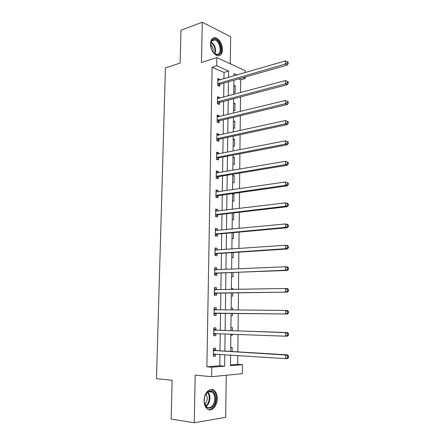 <?xml version="1.0" encoding="UTF-8"?>
<svg xmlns="http://www.w3.org/2000/svg" width="445" height="445" viewBox="0 0 445 445"><rect width="100%" height="100%" fill="white"/><g stroke="black" fill="none" stroke-linecap="round" stroke-linejoin="round"><path stroke-width="0.67" d="M217.249 398.726C217.227 394.965 216.203 392.206 214.173 390.437C210.196 386.889 204.027 392.891 204.071 400.539C204.083 404.26 205.078 407.008 207.047 408.794C211.158 412.554 217.349 406.279 217.249 398.726M222.472 49.612C222.038 43.432 219.73 39.477 215.547 37.736C212.482 37.38 210.791 39.416 210.468 43.833C210.897 49.985 213.166 53.945 217.277 55.714C220.436 56.137 222.166 54.101 222.472 49.612M230.477 364.928L237.713 364.349L242.531 364.716L242.447 373.678L211.62 376.693L211.776 367.214L224.653 366.168L224.808 354.676M230.288 63.802L230.638 36.751L202.286 22.25L180.976 30.221L180.147 63.062L165.44 67.913L156.484 378.656L172.137 380.297L171.158 419.079L194.254 422.75L225.693 417.315L226.238 375.263M223.952 78.787L224.041 72.463L212.104 67.189L216.693 65.765L216.826 57.577L245.273 70.733L245.256 72.591M245.212 77.046L245.201 78.531L243.176 77.625M240.545 92.599L240.678 79.816L245.201 78.531M237.713 364.349L237.808 355.522M237.847 351.867L238.031 334.367M238.064 330.891L238.247 313.425M238.281 310.082L238.459 292.81M238.498 289.367L238.676 272.39M238.709 268.852L238.887 252.165M238.921 248.527L239.093 232.129M239.132 228.391L239.299 212.276M239.338 208.449L239.505 192.607M239.543 188.691L239.71 173.122M239.749 169.117L239.911 153.82M239.95 149.72L240.111 134.69M240.15 130.507L240.306 115.733M240.35 111.467L240.5 96.949M240.678 79.816L238.654 78.915M233.853 85.401L235.205 85.974L235.127 92.744L233.77 92.176M233.636 103.073L234.999 103.613L234.921 110.432L233.553 109.915M233.425 120.901L234.793 121.396L234.71 128.277L233.341 127.798M233.208 138.885L234.582 139.335L234.498 146.277L233.119 145.843M232.985 157.024L234.37 157.43L234.287 164.433L232.902 164.044M232.768 175.319L234.153 175.686L234.07 182.75L232.679 182.4M232.546 193.781L233.937 194.098L233.853 201.223L232.457 200.923M232.229 219.608L233.636 219.863L233.72 212.927M232.006 238.459L233.414 238.665L233.486 232.64M231.773 257.477L233.191 257.638L233.252 252.538M231.545 276.662L232.969 276.779L233.019 272.618M231.4 288.56L232.83 288.638L232.818 289.473M231.311 296.025L232.741 296.086L232.78 292.893M231.166 308.029L232.602 308.057L232.579 310.043M232.513 315.572L231.072 315.555L232.513 315.572L232.54 313.358M230.927 327.67L232.373 327.654L232.335 330.696M230.838 335.274L232.284 335.235L232.296 334.151M230.688 347.495L232.14 347.423L232.09 351.522M230.593 355.166L231.511 355.11M212.104 67.189L206.881 366.814L219.791 365.779L219.958 354.359M220.008 350.793L220.258 333.689M220.308 330.29L220.553 313.219M220.598 309.954L220.848 293.066M220.892 289.701L221.137 273.096M221.187 269.637L221.421 253.316M221.471 249.756L221.705 233.714M221.76 230.059L221.988 214.29M222.044 210.541L222.266 195.043M222.322 191.205L222.544 175.97M222.6 172.043L222.817 157.068M222.873 153.058L223.09 138.334M223.145 134.24L223.357 119.766M223.418 115.589L223.624 101.365M223.685 97.105L223.891 83.126M219.774 80L219.786 79.405L217.794 78.554L217.683 85.523L219.68 86.347L219.708 84.472M219.491 98.228L219.507 97.505L217.505 96.715L217.394 103.746L219.396 104.508L219.424 102.617M219.207 116.612L219.224 115.767L217.216 115.044L217.099 122.13L219.112 122.837L219.14 120.923M219.146 120.779L219.146 120.489M218.923 135.163L218.934 134.19L216.915 133.528L216.804 140.681L218.823 141.321L218.857 139.396M218.629 153.881L218.645 152.78L216.62 152.179L216.504 159.399L218.534 159.972L218.567 158.031M218.339 172.771L218.356 171.536L216.32 171.002L216.203 178.284L218.245 178.795L218.273 176.832M218.044 191.828L218.061 190.46L216.014 189.993L215.897 197.341L217.95 197.786L217.978 195.806M217.744 211.064L217.766 209.556L215.708 209.156L215.591 216.57L217.655 216.949L217.683 214.952M217.444 230.471L217.466 228.825L215.397 228.491L215.28 235.978L217.355 236.284L217.383 234.27M217.138 250.062L217.166 248.271L215.085 248.01L214.963 255.564L217.049 255.797L217.082 253.767M216.832 269.831L216.86 267.896L214.774 267.701L214.651 275.327L216.743 275.494L216.776 273.441M216.526 289.767L216.554 287.704L214.451 287.581L214.329 295.274L216.437 295.369L216.47 293.294M216.214 309.776L216.248 307.69L214.134 307.64L214.006 315.41L216.125 315.427L216.159 313.336M215.897 329.968L215.931 327.865L213.811 327.893L213.683 335.73L215.814 335.675L215.842 333.566M215.586 350.349L215.619 348.229L213.483 348.329L213.355 356.245L215.497 356.111L215.525 354.07M211.62 376.693L195.21 375.135L194.254 422.75M206.881 366.814L211.776 367.214M202.286 22.25L201.479 62.506L216.826 57.577M230.599 355.049L230.471 365.695L242.531 364.716M237.179 74.944L233.992 73.514L233.964 75.873M233.914 80.267L233.742 94.418M233.692 98.734L233.514 113.13M233.464 117.363L233.286 132.009M233.236 136.159L233.058 151.066M233.008 155.127L232.824 170.296M232.78 174.273L232.59 189.704M232.546 193.592L232.357 209.295M232.312 213.088L232.118 229.064M232.073 232.768L231.878 249.022M231.834 252.627L231.634 269.169M231.589 272.679L231.389 289.5M231.344 292.916L231.139 310.031M231.1 313.341L230.894 330.646M230.849 334.095L230.643 351.433M228.519 77.458L228.602 71.1L216.693 65.765M224.859 351.083L225.087 333.878M225.131 330.451L225.359 313.274M225.404 309.987L225.632 292.994M225.676 289.612L225.904 272.907M225.949 269.42L226.171 253.005M226.216 249.422L226.433 233.28M226.483 229.603L226.694 213.739M226.744 209.973L226.956 194.382M227.006 190.521L227.211 175.196M227.262 171.247L227.467 156.184M227.517 152.151L227.718 137.344M227.773 133.222L227.968 118.67M228.024 114.465L228.213 100.164M228.274 95.881L228.463 81.824M224.041 72.463L228.602 71.1M219.791 365.779L224.653 366.168M217.772 79.989L219.786 79.405M233.836 86.358L235.205 85.974M233.625 103.963L234.999 103.613M217.483 98.045L219.507 97.505M233.414 121.719L234.793 121.396M217.193 116.262L219.224 115.767M233.197 139.63L234.582 139.335M216.899 134.64L218.934 134.19M232.98 157.691L234.37 157.43M216.604 153.18L218.645 152.78M232.757 175.914L234.153 175.686M216.303 171.892L218.356 171.536M232.535 194.298L233.937 194.098M216.003 190.766L218.061 190.46M215.697 209.812L217.766 209.556M215.391 229.03L217.466 228.825M215.08 248.421L217.166 248.271M214.768 267.996L216.86 267.896M231.4 288.672L232.83 288.638M214.451 287.748L216.554 287.704M231.166 308.051L232.602 308.057M214.134 307.679L216.248 307.69M214.006 315.394L216.125 315.427M230.838 335.18L232.284 335.235M213.683 335.586L215.814 335.675M213.361 355.967L215.497 356.111M218.195 83.354L220.186 84.183L287.342 65.031L285.434 64.052L217.716 83.643M287.414 63.001L288.176 63.396L288.176 62.139L287.414 61.744L287.414 63.001L285.434 64.052L285.434 60.909L217.766 80.434M220.186 84.183L218.139 85.713M287.342 65.031L288.176 63.396M287.414 61.744L285.434 60.909M218.317 54.674C215.424 55.213 213.072 53.194 211.247 48.616L210.713 43.076C211.091 41.029 211.965 39.755 213.339 39.255C219.096 37.013 224.202 52.966 218.317 54.674M213.578 52.799L216.009 54.312L217.7 54.245C222.322 52.977 219.713 40.729 214.629 39.928L213.083 39.983C211.82 40.445 211.008 41.624 210.657 43.515L210.635 43.655M218.684 55.809C224.413 54.212 221.165 39.032 214.857 38.042L212.994 38.098M210.591 44.411C212.699 46.597 213.539 49.206 213.105 52.226M204.222 400.322C204.411 396.489 205.635 393.614 207.893 391.706C212.398 389.57 214.98 391.917 215.63 398.753C215.814 409.45 204.366 412.003 204.227 401.023L204.222 400.322M204.388 402.664L206.569 406.808C209.856 409.795 214.818 404.805 214.746 398.753C214.729 395.75 213.912 393.536 212.287 392.123C210.797 391.01 209.228 391.049 207.576 392.234L205.345 395.127M206.13 393.775L207.281 398.119C207.17 400.723 206.346 402.742 204.817 404.177M208.616 409.678C213.177 409.333 215.786 405.651 216.454 398.642C216.431 394.91 215.413 392.167 213.4 390.415L211.136 389.442M217.905 101.566L219.902 102.339L287.364 84.684L285.445 83.777L217.421 101.849M287.431 82.725L288.199 83.093L288.199 81.824L287.431 81.457L287.431 82.725L285.445 83.777L285.445 80.601L217.477 98.612M219.902 102.339L217.772 103.891M287.364 84.684L288.199 83.093M287.431 81.457L285.445 80.601M219.624 120.656L217.594 119.95L219.624 120.656L287.381 104.525L285.456 103.691L217.132 120.217M287.453 102.639L288.221 102.979L288.221 101.694L287.453 101.36L287.453 102.639L285.456 103.691L285.451 100.487L217.182 116.952M219.608 120.662L217.394 122.236M287.381 104.525L288.221 102.979M287.453 101.36L285.451 100.487M217.316 138.49L219.335 139.135L287.398 124.561L285.462 123.799L216.832 138.751M287.47 122.748L285.462 123.799L285.462 120.562L288.243 121.763L287.47 121.452L287.47 122.748L288.243 123.054L288.243 121.763M216.887 135.458L285.462 120.562L287.47 121.452M219.335 139.135L216.999 140.742M287.398 124.561L288.243 123.054M217.021 157.196L219.051 157.78L287.42 144.786L285.473 144.102L216.537 157.447M287.492 143.051L285.473 144.102L285.473 140.837L288.265 142.022L287.492 141.744L287.492 143.051L288.265 143.329L288.265 142.022M216.587 154.126L285.473 140.837L287.492 141.744M219.051 157.78L216.593 159.421M216.587 154.053L217.027 154.198M287.42 144.786L288.265 143.329M216.721 176.075L218.762 176.593L287.437 165.217L285.484 164.606L216.231 176.315M287.509 163.56L285.484 164.606L285.484 161.307L288.288 162.486L287.509 162.236L287.509 163.56L288.293 163.805L288.288 162.486M216.287 172.96L285.484 161.307L287.509 162.236M218.762 176.593L216.203 178.25M216.292 172.766L216.965 173.005M287.437 165.217L288.293 163.805M216.42 195.127L218.467 195.578L287.459 185.843L285.495 185.309L215.931 195.355M287.531 184.263L285.495 185.309L285.49 181.977L288.316 183.151L287.531 182.934L287.531 184.263L288.316 184.48L288.316 183.151M215.981 191.973L285.49 181.977L287.531 182.934M218.467 195.578L215.897 197.185M215.986 191.65L216.899 191.995M287.459 185.843L288.316 184.48M216.114 214.345L218.172 214.735L287.476 206.675L285.501 206.224L215.619 214.568M287.553 205.178L285.501 206.224L285.501 202.859L287.476 203.321L288.338 204.016L287.548 203.832L287.553 205.178L288.338 205.362L288.338 204.016M215.675 211.153L285.501 202.859L287.548 203.832M218.172 214.735L215.591 216.287M215.68 210.702L216.826 211.175M287.476 206.675L288.338 205.362M215.803 233.747L217.878 234.059L287.498 227.712L285.512 227.345L215.313 233.953M287.57 226.299L285.512 227.345L285.512 223.946L287.492 224.325L288.36 225.092L287.57 224.942L287.57 226.299L288.366 226.449L288.36 225.092M215.369 230.51L285.512 223.946L287.57 224.942M217.878 234.059L215.285 235.566M215.374 229.932L216.76 230.538M287.498 227.712L288.366 226.449M215.491 253.322L217.577 253.567L287.514 248.961L285.523 248.677L214.996 253.522M287.592 247.631L285.523 248.677L285.523 245.245L287.514 245.54L288.388 246.38L287.592 246.257L287.592 247.631L288.388 247.748L288.388 246.38M215.052 250.04L285.523 245.245L287.592 246.257M217.577 253.567L214.974 255.018M215.063 249.334L216.693 250.09M287.514 248.961L288.388 247.748M215.18 273.08L287.537 270.427L285.534 270.221L214.685 273.269M217.271 273.252L214.824 273.185L216.915 273.358L214.662 274.648M287.615 269.18L285.534 270.221L285.534 266.755L287.531 266.972L288.41 267.879L287.609 267.795L287.615 269.18L288.41 269.264L288.41 267.879M214.74 269.759L285.534 266.755L287.609 267.795M214.751 268.913L216.62 269.837M287.537 270.427L288.41 269.264M214.863 293.021L287.559 292.104L214.362 293.194M287.631 290.947L285.545 291.987L285.545 288.482L287.553 288.616L288.438 289.595L287.631 289.545L287.631 290.947L288.438 290.997L288.438 289.595M214.418 289.651L285.545 288.482L287.631 289.545M216.965 293.122L214.345 294.462M214.434 288.672L216.548 289.778M287.559 292.104L288.438 290.997M214.546 313.147L287.576 314.003L214.039 313.308M287.654 312.935L285.557 313.975L285.551 310.438L287.576 310.476L288.46 311.533L287.654 311.522L287.654 312.935L288.46 312.952L288.46 311.533M214.101 309.737L285.551 310.438L287.654 311.522M216.659 313.174L214.023 314.459M214.117 308.613L216.526 309.92M287.576 314.003L288.46 312.952M288.488 335.124L288.488 333.7L287.676 333.722L287.676 335.152L288.488 335.124L287.598 336.12L285.568 336.186L213.717 333.611M287.676 335.152L285.568 336.186L285.562 332.61L287.598 332.56L216.398 330.157L213.795 328.744M213.772 330.001L285.562 332.61L287.676 333.722M215.92 333.528L213.7 334.64M288.488 333.7L287.598 332.56M288.516 357.53L288.51 356.089L287.698 356.145L287.698 357.591L288.516 357.53L287.62 358.47L285.579 358.626L213.389 354.109M287.698 357.591L285.579 358.626L285.573 355.015L287.615 354.871L216.081 350.554L213.472 349.058M213.45 350.465L285.573 355.015L287.698 356.145M215.358 354.059L213.378 355.01M288.51 356.089L287.615 354.871M217.85 83.532L219.841 84.366M211.153 41.869C215.069 45.023 216.359 49.039 215.018 53.917M214.568 53.639C215.686 49.122 214.479 45.368 210.947 42.37M207.904 392.001C209.228 393.469 209.89 395.522 209.884 398.153C209.69 401.93 208.427 404.661 206.102 406.357M205.757 405.94C207.915 404.26 209.083 401.657 209.256 398.119C209.261 395.677 208.666 393.742 207.476 392.312M217.561 101.744L219.563 102.511M217.266 120.117L219.279 120.823M216.971 138.651L218.99 139.296M216.671 157.352L218.701 157.936M216.37 176.22L218.412 176.737M216.064 195.266L218.117 195.717M215.758 214.479L217.822 214.863M215.502 230.571L215.858 230.627M215.452 233.87L217.522 234.181M215.191 250.107L215.658 250.162M215.141 253.439L217.221 253.683M214.879 269.826L215.564 269.887M214.557 289.728L215.831 289.795M214.507 293.116L216.609 293.216M214.24 309.809L216.353 309.853M214.184 313.236L216.298 313.263M213.917 330.084L216.042 330.051M214.273 330.19L216.398 330.157M213.861 333.539L215.413 333.505M213.589 350.549L215.725 350.438M213.945 350.666L216.081 350.554M213.533 354.036L214.306 353.992M215.547 37.736L214.751 38.014M210.657 43.515L210.713 43.076M211.748 40.923L214.629 39.928M207.576 392.234L207.893 391.706M208.466 391.683L212.287 392.123M217.26 138.506L219.279 139.151M216.921 157.224L218.951 157.808M216.576 176.114L218.617 176.632M216.231 195.177L218.284 195.628M215.886 214.412L217.95 214.796M215.536 233.82L217.611 234.137M215.185 253.411L217.271 253.656"/></g></svg>
